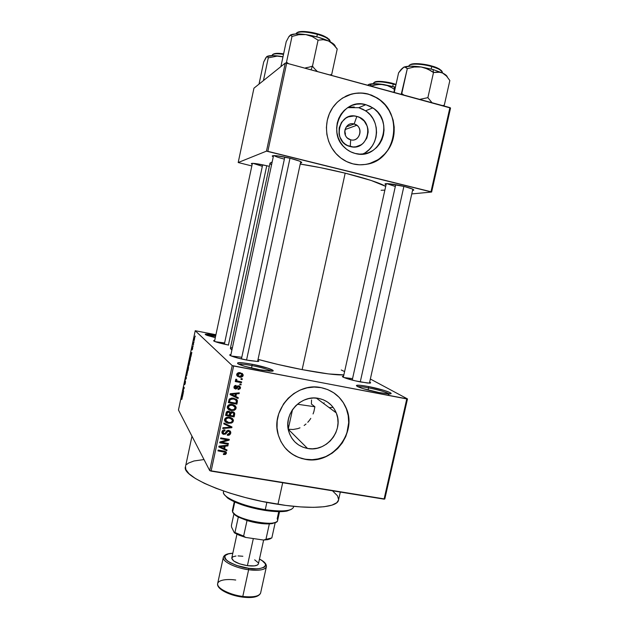 <?xml version="1.0" encoding="UTF-8"?>
<svg xmlns="http://www.w3.org/2000/svg" width="629" height="629" viewBox="0 0 629 629"><rect width="100%" height="100%" fill="white"/><g stroke="black" fill="none" stroke-linecap="round" stroke-linejoin="round"><path stroke-width="0.94" d="M368.555 387.865C363.027 386.835 359.418 386.434 357.736 386.678C359.418 386.434 363.027 386.835 368.555 387.865L368.067 390.051L368.555 387.865C378.941 389.988 385.852 391.993 389.296 393.888C385.852 391.993 378.941 389.988 368.555 387.865L368.468 386.544L368.555 387.865M379.059 392.543C369.137 390.546 361.95 388.549 357.492 386.56C354.67 384.736 358.326 384.736 368.468 386.544L384.335 390.436L390.145 392.638L391.034 393.573L387.44 393.793L379.059 392.543L362.697 388.518L357.044 386.316L356.399 385.435L360.236 385.294L368.468 386.544C381.748 389.013 396.003 393.903 389.571 393.888L379.059 392.543M215.574 336.366L206.705 335.249L215.574 336.366M215.299 337.679L205.785 334.856C204.087 333.708 207.421 333.881 215.786 335.359L205.18 334.266L207.051 335.375L215.299 337.679M252.056 365.598C245.208 364.325 240.773 363.861 238.761 364.215C240.773 363.861 245.208 364.325 252.056 365.598L251.521 368.099L252.056 365.598C262.049 367.619 268.497 369.49 271.413 371.212C268.497 369.49 262.049 367.619 252.056 365.598L252.095 364.262L252.056 365.598M258.582 369.6C249.351 367.768 242.715 365.96 238.666 364.167C235.561 362.107 240.042 362.139 252.095 364.262L267.946 368.177L273.175 370.701L270.171 371.189L262.01 370.214L244.94 366.385L238.493 364.081L237.581 363.507L237.817 362.768L242.959 362.847L252.095 364.262C265.477 366.754 277.9 371.126 271.524 371.204L258.582 369.6M354.143 123.984C344.574 121.082 340.942 137.704 350.683 139.787L350.251 146.533C331.672 142.618 338.583 110.853 356.84 116.428L354.143 123.984L346.217 126.932L354.143 123.984L356.808 125.281C363.704 129.975 358.53 142.217 350.683 139.787L347.633 138.199C341.177 133.246 346.524 121.57 354.143 123.984L356.84 116.428L359.568 117.45L364.207 121.043L367.218 126.217L367.957 129.157L368.146 132.184L366.864 138.034L363.554 142.893L361.29 144.709L355.959 146.785L353.097 146.958L347.522 145.535L345.022 143.994L342.844 141.973L339.794 136.8L339.031 133.851L339.196 127.789L341.555 122.285L345.746 118.189L348.332 116.884L353.985 115.98L356.84 116.428C375.301 120.548 368.382 151.911 350.251 146.533L350.683 139.787C360.22 142.634 363.845 126.115 354.143 123.984M362.524 154.05C379.334 147.54 381.323 120.422 365.583 110.79L358.75 107.701L365.834 104.689L372.816 107.866C395.35 121.515 379.987 161.008 355.133 153.437L350.73 151.825L346.681 149.34L343.167 146.07L340.297 142.138L338.213 137.688L336.979 132.908L336.649 127.97L337.238 123.064L338.732 118.394L341.067 114.14L344.149 110.46L347.861 107.504L352.051 105.389L356.564 104.194L361.219 103.958L365.834 104.689L370.229 106.356L374.239 108.896L377.714 112.198L380.514 116.145L382.55 120.579L383.737 125.336L384.028 130.219L383.423 135.062L381.937 139.669L379.641 143.876L376.606 147.516L372.95 150.457L368.814 152.588L364.356 153.822L359.733 154.105L355.133 153.437C351.179 152.415 347.664 150.457 344.606 147.563C326.105 131.603 343.08 97.314 365.834 104.689L358.75 107.701L347.64 107.645M367.43 164.145L367.422 164.153C396.828 159.279 403.716 112.89 376.975 97.959L368.287 94.067L377.117 97.904C391.435 106.671 397.929 126.358 391.993 142.319C386.182 158.335 368.964 167.935 352.963 163.878L359.552 164.822L366.157 164.389L372.525 162.62L378.43 159.569L385.931 152.871L389.76 147.241L392.472 140.912L393.974 134.134L394.21 127.152L393.156 120.233L390.861 113.637L387.401 107.606L382.904 102.378L377.526 98.155L371.487 95.113L365.001 93.367L358.326 92.99L351.721 94.004L342.506 98.053L337.175 102.291L332.741 107.567L329.392 113.684L327.253 120.391L326.404 127.428L326.883 134.512L328.668 141.376L331.68 147.744L335.8 153.374L340.855 158.052L346.65 161.59L352.963 163.878C346.831 162.306 341.468 159.192 336.869 154.53C326.074 143.498 323.322 125.061 330.547 111.231C337.718 97.369 353.812 90.12 368.287 94.067L368.146 94.13C360.409 92.133 352.916 92.848 345.667 96.268M307.565 448.469C298.162 446.496 291.911 440.898 288.829 431.683C282.979 414.259 300.882 394.336 318.612 398.409L323.275 399.777L327.536 402.049L331.239 405.139L334.227 408.929L336.405 413.261L337.687 417.978L338.025 422.9L337.411 427.838L335.87 432.603L333.456 437.021L330.264 440.921L326.412 444.16L322.048 446.614L317.331 448.186L312.44 448.815L307.565 448.469L302.895 447.164L298.594 444.947L294.844 441.896L291.793 438.13L289.552 433.79L288.216 429.041L287.838 424.072L288.436 419.071L289.985 414.236L292.438 409.762L295.677 405.815L299.593 402.56L304.019 400.115L308.792 398.574L313.722 398L318.612 398.409C326.978 400.225 332.859 405.045 336.256 412.876C344.118 430.338 326.333 452.487 307.565 448.469L288.247 429.237L307.565 448.469M285.825 448.689L285.818 448.681C291.085 454.342 297.548 457.857 305.199 459.225L305.309 459.343C291.51 456.457 282.46 448.194 278.175 434.56C270.407 409.66 296.062 381.819 321.12 387.645L314.115 387.047L307.046 387.857L300.198 390.051L293.837 393.55L288.208 398.22L283.545 403.881L278.749 413.733L277.2 420.825L277.051 428.019L278.301 435.024L280.896 441.574L284.725 447.408L289.639 452.298L295.441 456.072L301.904 458.588L308.776 459.752L315.797 459.524L326.011 456.638L332.246 453.124L337.734 448.485L342.294 442.91L345.738 436.605L347.939 429.796L348.828 422.751L348.348 415.722L346.532 408.976L343.434 402.772L339.173 397.347L333.897 392.905L327.803 389.626L321.12 387.645C332.788 390.2 341.083 396.875 346.013 407.678C357.901 432.666 332.497 465.067 305.309 459.343L305.199 459.225C332.379 464.941 357.759 432.555 345.879 407.584C343.222 401.444 339.141 396.49 333.653 392.74L339.039 397.253L343.308 402.678L346.398 408.881L348.214 415.627L348.694 422.649L346.87 433.145L344.032 439.726L340.014 445.694L332.12 453.006L325.893 456.52L319.155 458.777L312.173 459.697L305.199 459.225L298.5 457.377L292.343 454.224L286.958 449.869M386.796 183.644L395.319 186.483L386.796 183.644M386.033 184.863L385.176 184.297C383.454 182.795 394.564 184.038 404.235 186.483L388.604 183.715L385.168 183.888L386.033 184.863M273.985 155.583C275.502 156.574 278.962 157.745 284.371 159.106C278.962 157.745 275.502 156.574 273.985 155.583M273.261 156.888L272.388 156.291C272.687 154.986 278.623 155.646 290.213 158.28L276.666 155.748L272.554 155.74L272.255 156.023L273.261 156.888M253.015 163.343L262.332 166.323L253.015 163.343M252.182 164.35L251.364 163.831C251.694 162.848 256.884 163.501 266.932 165.773L254.981 163.509L251.482 163.446L252.182 164.35M224.624 342.962L215.299 341.696L224.624 342.962L224.356 344.197L224.624 342.962M228.594 345.085C221.667 343.686 216.887 342.404 214.253 341.256C213.262 340.753 213.412 340.493 214.701 340.478L213.726 340.934L216.919 342.247L228.594 345.085M352.554 378.627L343.977 377.549L352.554 378.627L352.224 380.105L352.554 378.627M360.606 381.984C352.484 380.333 346.681 378.737 343.206 377.196C341.979 376.559 342.097 376.221 343.568 376.197L342.404 376.637L343.921 377.526L355.039 380.789L367.501 383.045L370.583 382.951L369.663 382.086C370.984 382.747 370.953 383.1 369.569 383.147L360.606 381.984M241.795 357.272L231.283 356.014L241.795 357.272L241.434 358.955L241.795 357.272M246.78 360.095C239.177 358.569 233.791 357.107 230.623 355.715C229.286 355.039 229.388 354.67 230.929 354.614L229.695 354.913L230.576 355.692L238.257 358.184L249.571 360.598L257.654 361.478L246.78 360.095M191.971 436.204L185.492 466.663C181.003 476.452 229.066 497.012 277.963 504.301L282.696 482.726L277.963 504.301C312.464 509.789 337.569 507.414 338.536 500.031L340.32 492.067M345.179 173.164L302.148 369.616C322.803 373.508 336.712 375.269 343.859 374.892L328.487 373.917L302.148 369.616L345.179 173.164L320.719 167.715L300.222 164.059C314.469 166.276 329.454 169.311 345.179 173.164C365.834 178.369 379.342 182.764 385.703 186.357L371.212 180.492L345.179 173.164M370.355 379.012L407.49 398.92L384.814 498.994L407.49 398.92L370.355 379.012M232.219 365.591L209.709 470.61L178.463 410.006L195.226 330.72L232.219 365.591L406.774 398.928L384.075 499.151L211.1 471.121L233.634 366.007L407.49 398.92L406.774 398.928L384.075 499.151L384.814 498.994L209.709 470.61L211.1 471.121L233.634 366.007L232.219 365.591L195.226 330.72L215.928 334.722L195.226 330.72L178.463 410.006L209.709 470.61L232.219 365.591M194.691 337.23L194.062 338.599L194.18 340.525L194.778 337.396L193.921 339.408L193.952 340.478L194.345 340.218L194.668 337.286M193.598 344.055L193.331 342.215L192.922 344.055L193.473 344.653L193.331 342.215L192.922 344.055L193.473 344.653L193.598 344.055M192.623 348.725L192.71 347.074L192.018 348.922L192.498 346.917L191.876 349.472L192.6 347.703L192.136 349.976L192.592 348.875L192.663 347.098L192.057 349.016L192.411 346.964L191.924 349.622L192.6 347.703L192.136 349.976L192.623 348.725M190.375 359.269L190.288 356.525L189.282 360.079L190.013 361.007L190.233 356.572L189.282 360.079L190.013 361.007L190.383 359.261M188.338 368.909L188.574 367.029L188.157 367.383L188.102 366.518L187.238 369.742L187.953 370.74L188.511 366.817L188.157 367.383L188.055 366.55L187.238 369.742L187.953 370.74L188.338 368.909M186.333 378.406L186.019 375.513L186.184 378.603L185.138 379.672L186.333 378.406L186.019 375.513L186.184 378.603L185.138 379.672L186.333 378.406M183.668 391.01L183.118 390.098L184.328 387.889L183.637 386.772L184.069 388.258L182.858 390.46L183.542 391.6L183.118 390.098L184.328 387.889L183.637 386.772L184.069 388.258L182.858 390.46L183.542 391.6L183.668 391.01M181.852 399.352L182.253 397.245L181.687 395.987L182.103 397.748L181.632 399.446L182.151 396.781L181.687 395.987L181.569 396.577L182.103 397.622L181.852 399.352M182.622 395.956L183.401 392.276L182.19 393.62L182.489 396.569L183.401 392.276L182.19 393.62L182.622 395.956M185.343 383.155L185.461 380.977L184.533 383.399L185.138 380.679L184.383 383.91L185.366 381.583L184.69 384.744L185.343 383.155L185.429 381.001L184.564 383.541L185.06 380.718L184.439 384.122L185.343 381.599L184.69 384.744L185.343 383.155M186.829 375.419L187.348 371.024L186.381 373.956L186.404 375.537L186.829 375.419L187.418 371.086L186.569 372.832L186.829 375.419M188.881 365.701L189.4 361.329L188.393 364.545L188.456 365.85L188.881 365.701L189.463 361.392L188.614 363.177L188.511 365.952L188.881 365.701M191.059 356.069L191.837 352.366L190.563 354.001L190.925 356.69L191.837 352.366L190.563 354.001L191.059 356.069M193.237 345.753L193.111 346.351L193.237 345.753M194.094 341.681L193.976 342.278L194.094 341.681M195.281 336.075L195.155 336.672L195.281 336.075M242.322 378.8L241.104 378.572L240.938 379.35L242.157 379.578L242.322 378.8L241.104 378.572L240.938 379.35L242.157 379.578L242.322 378.8M241.174 384.146L239.956 383.918L239.791 384.704L241.009 384.924L241.174 384.146L239.956 383.918L239.791 384.704L241.009 384.924L241.174 384.146M238.265 397.677L235.859 396.545L236.441 393.848L239.13 393.644L239.303 392.826L230.23 393.746L230.057 394.572L238.084 398.495L238.265 397.677L235.859 396.545L236.441 393.848L239.13 393.644L239.303 392.826L230.23 393.746L230.057 394.572L238.084 398.495L238.265 397.677M234.279 410.273L235.678 409.243L236.15 407.6L235.27 405.831L233.162 404.683L230.874 404.376L228.586 404.99L227.439 406.342L227.47 408.213L228.39 409.393L230.442 410.36L234.279 410.273L233.729 409.605L234.279 410.273L236.095 408.284L236.111 407.27L235.27 405.831L232.368 404.502C230.033 403.952 228.358 404.683 227.336 406.711L227.313 407.671C227.973 409.377 229.263 410.32 231.189 410.517L234.279 410.273M231.535 423.026L232.934 421.996L233.406 420.353L232.526 418.584L230.418 417.452L228.13 417.153L225.842 417.766L224.639 419.307L224.726 420.99L225.646 422.169L227.698 423.12L231.535 423.026L231.024 422.35L231.535 423.026L233.351 421.037L233.375 420.054L232.526 418.584L229.624 417.271C227.289 416.728 225.614 417.467 224.592 419.488L224.561 420.431C225.213 422.138 226.511 423.089 228.445 423.278L231.535 423.026M230.733 433.192L230.426 431.313L228.154 430.307L226.715 430.928L225.08 433.467L223.476 433.467L223.106 431.502L224.946 430.716L225.001 429.921L224.01 429.906L222.65 430.519L221.951 431.816L222.037 433.169L222.949 434.144L225.504 434.136L228.28 431.101L229.624 431.761L229.75 432.949L228.877 434.207L227.36 434.466L227.305 435.26L229.475 434.954L230.576 433.719L229.978 432.123L229.797 432.697L229.978 432.123L230.733 433.192L230.772 432.139L228.783 430.346L226.495 431.172L224.93 433.562L224.01 433.656L222.949 431.966L224.946 430.716L225.001 429.921C223.437 429.709 222.422 430.338 221.951 431.816L221.911 432.721L223.814 434.427L228.634 431.124L229.782 432.202L229.75 432.949L227.36 434.466L227.305 435.26C229.05 435.52 230.19 434.828 230.733 433.192M227.014 449.947L224.616 448.847L225.19 446.173L227.879 445.937L228.052 445.128L218.986 446.15L218.813 446.967L226.841 450.757L227.014 449.947L224.616 448.847L225.19 446.173L227.879 445.937L228.052 445.128L218.986 446.15L218.813 446.967L226.841 450.757L227.014 449.947M225.544 454.405L226.448 453.061L225.74 451.653L218.137 450.097L217.972 450.875L225.19 452.314L225.229 453.478L223.444 453.729L223.389 454.523L225.418 454.46L225.056 453.611L225.544 454.405L226.409 453.297L226.432 452.668L223.94 451.072L218.137 450.097L217.972 450.875L224.954 452.157L225.418 453.092L223.444 453.729L223.389 454.523L225.544 454.405M228.406 443.469L221.581 442.313L229.105 440.214L229.286 439.38L220.755 437.926L220.582 438.696L227.431 439.868L219.883 441.967L219.71 442.792L228.241 444.247L228.406 443.469L221.581 442.313L229.105 440.214L229.286 439.38L220.755 437.926L220.582 438.696L227.431 439.868L219.883 441.967L219.71 442.792L228.241 444.247L228.406 443.469M231.959 426.957L223.948 423.034L223.775 423.844L230.874 427.209L222.941 427.728L222.768 428.53L231.794 427.712L231.959 426.957L223.948 423.034L223.775 423.844L230.874 427.209L222.941 427.728L222.768 428.53L231.794 427.712L231.959 426.957M234.641 414.511L234.609 413.033L233.587 412.011L231.386 411.712L230.324 412.388L229.451 411.476L227.84 411.224L226.393 412.16L225.583 415.407L234.122 416.917L234.641 414.511L233.862 413.536L233.343 415.926L234.122 416.917L234.703 413.339L232.644 411.704L230.324 412.388L228.712 411.232C227.321 411.059 226.456 411.641 226.102 412.986L225.583 415.407L234.122 416.917L233.304 415.918L233.862 413.536L234.641 414.511M237.361 401.884L237.337 400.39L236.433 399.242L231.802 398.015L229.404 398.983L228.327 402.615L236.866 404.156L237.361 401.884L236.567 400.972L236.079 403.236L236.866 404.156L237.4 400.634L233.681 398.157L229.223 399.234L228.327 402.615L236.866 404.156L236.079 403.236L228.492 401.868L236.079 403.236L236.567 400.972L237.361 401.884M239.602 387.362L239.555 386.033L239.633 387.212L240.451 388.054L240.467 387.181L238.847 385.797L235.45 388.179L234.224 386.308L234.908 387.039L236.119 386.222L235.388 385.451L236.119 386.222L236.174 385.42L234.012 386.898L233.988 387.723L235.403 388.981L234.617 388.14L235.317 388.148L234.617 388.14L235.403 388.981L237.723 387.409L236.936 386.583L237.723 387.409L238.234 386.701L237.518 385.954L238.839 386.607L238.407 385.923L239.57 387.834L238.1 388.785L238.045 389.587L240.451 388.054L239.586 386.049L237.628 385.899L235.45 388.179L234.908 387.039L236.119 386.222L236.174 385.42L235.45 385.443L234.499 385.931L233.964 387.26L234.224 388.274L235.781 389.021L236.976 388.518L238.234 386.701L239.217 386.756L239.507 388.069L238.1 388.785L238.242 389.595L240.152 388.785L240.451 388.054L239.602 387.37M241.654 381.921L237.204 380.938L236.63 380.301L236.866 379.523L236.024 379.13L235.568 379.712L236.433 380.946L235.443 380.765L235.277 381.544L241.489 382.699L241.654 381.921L237.204 380.938L236.638 380.317L236.866 379.523L236.024 379.13L235.529 380.058L236.433 380.946L235.443 380.765L235.277 381.544L241.489 382.699L241.654 381.921M243.14 375.537L242.385 373.555L238.627 372.683L236.787 374.058L237.447 376.284L240.561 377.219L242.802 376.291L243.14 375.537L242.267 374.947L243.14 375.537L243.148 374.711L240.333 372.745C238.643 372.313 237.432 372.84 236.708 374.326L236.708 375.12L239.46 377.109C241.174 377.557 242.401 377.03 243.14 375.537M323.809 403.323L324.147 402.812M311.544 399.958L311.386 404.022L311.544 399.958M293.051 429.489L288.247 429.214L293.051 429.489L297.745 428.648L293.051 429.489M299.986 427.838L297.745 428.648L299.986 427.838M304.145 425.487L306.032 423.985L304.145 425.487M307.778 422.295L309.366 420.424L307.778 422.295M310.789 418.387L309.366 420.424L310.789 418.387M313.061 413.961L313.895 411.602L313.061 413.961M314.893 406.774L313.895 411.602L314.893 406.774L311.386 404.022L314.893 406.774L297.399 404.235L314.893 406.774M333.142 407.364L329.203 407.647L333.142 407.364M345.47 134.016L345.14 132.538L345.47 134.016M344.7 131.547L345.14 132.538L344.7 131.547M285.283 63.089L266.476 151.141L238.194 162.526L253.951 88.178L285.283 63.089L286.682 63.199L449.916 107.598L430.983 191.743L267.852 151.337L286.682 63.199L450.537 108.023L431.628 192.042L411.767 193.921L431.628 192.042L450.537 108.023L449.916 107.598L430.983 191.743L431.628 192.042L266.476 151.141L267.852 151.337L286.682 63.199L285.283 63.089L253.951 88.178L238.194 162.526L266.476 151.141L285.283 63.089M251.836 165.946L238.194 162.526L251.836 165.946M269.314 166.378L266.932 165.773L269.314 166.378M300.458 162.966L301.723 162.597L301.543 162.211L299.514 161.118L290.213 158.28C298.531 160.442 302.29 161.944 301.495 162.801L300.458 162.966M412.553 190.422L413.788 189.942L412.467 189.038L404.235 186.483C411.264 188.291 414.377 189.549 413.575 190.249L412.553 190.422M381.08 190.28L384.862 190.131M270.014 163.115L272.168 161.968L270.014 163.115L230.371 348.403L231.881 350.156L230.371 348.403M269.998 163.249L271.508 165.057M258.039 359.387C271.759 363.161 286.462 366.565 302.148 369.616L277.955 364.45L258.039 359.387M257.835 360.346L258.834 361.132L257.654 361.478C259.156 361.4 259.211 361.03 257.835 360.346M230.411 348.293L232.463 347.444M341.248 369.986L344.598 371.566M338.544 500.016L336.774 502.72L331.908 505.158L324.077 506.738L313.509 507.344L300.576 506.911L285.818 505.425L261.758 501.352L245.546 497.586L230.128 493.183L216.227 488.363L204.449 483.371L195.289 478.433L189.046 473.763L185.854 469.556L185.5 466.639M186.75 464.422L188.488 463.07L193.936 460.986L204.008 459.547M332.513 490.801L337.498 495.809L338.614 499.544M369.247 163.697L378.288 159.601L383.501 155.394L387.826 150.189L391.112 144.19L393.235 137.609L394.1 130.698L393.691 123.716L392.016 116.931L389.123 110.586L385.129 104.933L380.168 100.192L374.436 96.544L368.146 94.13L361.541 93.068L354.866 93.391L348.395 95.089M365.748 152.312L369.309 149.443L372.274 145.889L374.514 141.792L375.961 137.295L376.551 132.577L376.26 127.813L375.096 123.182L373.107 118.857L370.363 115.013L366.966 111.789L363.051 109.32L358.75 107.701M354.245 106.985L349.7 107.221M225.08 452.227L224.49 451.182M224.325 451.142L224.954 452.157L224.325 451.142M223.279 450.962L223.838 451.85L223.279 450.962M225.717 451.638L226.409 453.297L225.669 452.125L225.426 452.738L225.717 451.638M226.118 449.538L226.841 450.757L226.102 449.601L220.056 446.739L226.118 449.538M219.773 446.614L218.971 446.228L219.773 446.614M227.391 445.198L227.879 445.937L227.391 445.198M224.757 445.497L225.19 446.173L224.757 445.497M224.349 445.544L223.885 447.699L224.616 448.847L223.885 447.699L224.349 445.544M223.672 448.422L219.458 446.103L219.804 446.653L221.652 446.511L221.266 445.898L221.652 446.511L224.136 446.268L223.72 445.615L224.136 446.268L223.672 448.422L219.804 446.653L224.136 446.268L223.672 448.422M227.643 443.343L228.241 444.247L227.643 443.343M221.439 442.093L220.205 441.88L221.439 442.093M226.825 438.963L227.431 439.868L226.825 438.963M228.445 439.239L229.105 440.214L228.445 439.239M228.099 439.184L227.148 439.443L228.099 439.184M221.141 441.621L221.581 442.313L221.141 441.621M229.145 431.305L228.689 430.464M228.052 430.315L228.634 431.124L228.052 430.315M226.023 431.942L226.605 432.776L226.023 431.942M224.372 429.882L224.946 430.716L224.372 429.882M222.281 430.975L222.949 431.966L222.281 430.975M222.179 431.29L222.902 432.477M229.962 430.849L229.978 432.123L229.962 430.849M231.063 426.517L231.794 427.712L230.513 426.721L231.063 426.517M230.112 426.171L230.874 427.209L230.112 426.171L228.846 425.605L229.601 426.635L228.846 425.605L223.908 423.231L230.112 426.171M227.729 422.303L228.445 423.278L227.729 422.303M232.423 418.489L233.351 421.037L232.581 420.03L232.392 420.589L232.423 418.489M231.519 418.851L229.569 417.263L231.472 418.741M225.276 420.298L224.875 419.535M224.82 419.252L225.638 420.644M228.626 422.507L225.567 420.376L224.899 418.71L225.591 419.661L227.431 418.033L226.904 417.318L227.431 418.033L229.436 418.041L228.767 417.161L232.368 420.141L232.353 420.864C231.598 422.366 230.356 422.916 228.626 422.507L225.842 421.068L226.031 418.804L228.437 417.947L231.543 418.867L232.392 420.29L231.999 421.627L230.843 422.421L228.626 422.507M230.261 415.384L229.31 415.219L230.261 415.384M226.715 414.755L225.764 414.59L226.715 414.755M229.766 411.68L230.324 412.388L229.766 411.68M229.546 414.456L230.128 412.144L229.546 414.456L230.3 415.431L229.546 414.456M232.934 412.522L232.502 411.83M226.008 413.827L226.298 412.475L226.008 413.827L226.754 414.802L226.008 413.827M229.302 415.258L226.754 414.802L227.045 413.45L226.298 412.482L227.045 413.45L228.689 412.034L228.036 411.201L229.695 412.891L229.302 415.258L226.754 414.802L227.399 412.42L228.689 412.034L229.711 412.97L229.302 415.258M229.137 412.168L228.351 411.193M233.296 415.966L230.3 415.431L230.631 413.898L229.868 412.931L230.631 413.898L232.486 412.482L231.818 411.649L233.713 413.497L233.296 415.966L230.3 415.431L231.213 412.726L233.273 412.789L233.729 413.701L233.296 415.966M228.382 408.921L230.772 409.621L231.189 410.517L230.426 409.565L227.541 408.355M235.073 405.65L236.095 408.284L235.309 407.34L235.136 407.883L235.073 405.65M234.2 406.035L231.716 404.408L234.074 405.799M228.005 407.592L228.421 407.985M227.549 406.538L228.319 407.623L227.612 405.98L228.335 406.884L230.175 405.257L229.601 404.557L230.175 405.257L232.18 405.273L231.441 404.384L235.104 407.364L235.097 408.111C234.342 409.621 233.1 410.163 231.37 409.746L228.319 407.623M236.441 399.25L236.653 400.225M228.744 401.105L229.105 399.439L228.744 401.105L229.499 402.017L228.744 401.105M235.561 399.635L232.722 398.039L236.394 400.712L236.04 403.205L229.499 402.017L230.198 399.564L233.501 398.935L232.722 398.039L234.499 398.597M229.789 400.642L229.035 399.737L229.789 400.642L230.198 399.564L229.569 398.81L230.198 399.564L232.015 398.81L235.042 399.384L236.347 400.539L236.04 403.205L229.499 402.017L229.789 400.642M237.361 397.253L238.084 398.495L237.29 397.599L230.151 394.116L237.361 397.253M238.454 392.913L239.13 393.644L238.454 392.913M235.828 393.18L236.441 393.848L235.828 393.18M235.6 393.204L235.073 395.657L235.859 396.545L235.073 395.657L235.6 393.204M234.916 396.097L230.568 393.715L231.047 394.265L232.895 394.147L232.353 393.534L232.895 394.147L235.388 393.927L234.806 393.282L235.388 393.927L234.916 396.097L231.047 394.265L235.388 393.927L234.916 396.097M234.617 388.14L234.059 387.959L234.617 388.14M234.082 386.678L234.578 387.315M240.223 383.973L241.009 384.924L240.223 383.973M240.703 381.74L241.489 382.699L240.671 381.889L235.411 380.907L240.703 381.74M235.859 379.279L236.638 380.065L235.859 379.279M241.371 378.627L242.157 379.578L241.371 378.627M237.007 375.757L240.27 376.409L238.658 376.323L239.46 377.109L236.952 375.717M242.063 373.335L242.314 374.758L242.063 373.335M241.347 373.885L239.413 372.769L242.259 374.908L239.625 376.323L237.589 374.947L240.223 373.54L239.036 372.714M236.787 374.121L237.668 375.183M237.597 374.514L236.889 373.83L237.597 374.514L238.32 373.642L240.223 373.54L241.638 374.058L242.259 375.348L241.355 376.291L239.625 376.323L237.927 375.552L237.597 374.514M228.335 406.884L229.561 405.453L232.18 405.273L234.287 406.106L235.097 408.111L233.587 409.668L231.37 409.746L229.176 408.936L228.335 406.884M182.08 396.663L181.569 396.577L182.08 396.663M182.945 393.117L182.324 392.999L182.945 393.117M182.489 394.76L182.331 393.384L182.937 393.141L182.591 394.776L182.331 393.384L182.835 393.125L182.489 394.76M183.393 390.562L182.858 390.46L183.393 390.562M184.061 387.464L183.511 387.362L184.061 387.464M185.901 379.177L185.264 379.059L185.901 379.177M186.679 372.855L187.072 371.692L187.552 371.723L186.766 375.065L186.656 372.95L187.072 371.692L187.395 372.038L186.695 375.12L186.679 372.832M187.874 369.868L187.238 369.742L187.874 369.868M188.315 367.415L188.102 370.049L188.315 367.415M187.654 369.569L188 367.132L187.654 369.569M188.637 365.363L189.125 362.013L189.604 362.029L189.376 364.065L188.818 365.37L188.511 364.804L189.298 361.934L188.637 365.363M189.974 360.213L189.282 360.079L189.974 360.213M190.052 360.307L189.486 359.599L190.155 357.154L190.634 357.217L190.155 360.331L189.486 359.599L190.273 357.099L190.052 360.307M190.776 354.041L191.35 353.356L190.894 354.984L190.713 353.734L191.247 353.341L191.004 355.008L190.784 354.048M191.098 353.459L190.697 353.38L191.098 353.459M193.567 344.181L192.922 344.055L193.567 344.181M194.125 339.951L194.534 337.804L194.125 339.951M388.242 394.753L389.422 393.99M278.749 511.66L277.177 518.807C278.395 520.765 277.2 522.117 273.615 522.872C264.943 524.853 242.079 519.869 235.018 514.451L232.604 512.014L234.774 502.013L232.604 512.014C235.38 519.68 277.57 527.597 277.617 520.505L279.559 511.66M234.279 501.785L232.36 510.638L232.604 512.014M238.305 517.085L235.12 515.072L233.414 513.185L235.718 515.528L238.305 517.085L247.016 520.537C255.264 522.966 262.71 524.091 269.338 523.902L261.68 523.587L252.827 522.086L247.016 520.537L238.305 517.085L234.955 532.527L234.381 532.842L231.551 527.071L231.433 525.388L233.917 513.924L231.433 525.388L231.551 527.071L234.381 532.842L245.585 537.418L243.635 536.065L247.016 520.537L243.635 536.065L234.955 532.527L243.635 536.065L245.585 537.418L239.287 535.271L234.381 532.842L234.955 532.527L238.305 517.085M275.188 522.668L271.83 537.952L265.957 539.336L269.338 523.902L265.957 539.336L271.83 537.952L275.188 522.668L269.338 523.902L272.53 523.548L275.769 522.251M270.038 538.982L263.582 540.052L265.957 539.336L263.582 540.052L245.585 537.418L263.582 540.052L267.836 539.651L271.091 538.338M286.612 511.125L287.72 510.434C282.295 511.346 274.81 511.094 265.265 509.671L264.833 510.402C274.079 511.778 281.344 512.022 286.612 511.125L291.266 509.396L286.958 511.062L280.219 511.66L268.19 510.874L257.945 509.16L244.492 505.661L235.804 502.469L227.588 498.011L224.577 494.858L228.083 498.365C236.347 503.617 248.597 507.627 264.833 510.402L265.265 509.671C282.232 511.951 291.652 511.118 293.515 507.155L293.696 506.329M266.861 502.367L265.265 509.671L266.861 502.367M292.509 409.66L288.231 429.159L292.509 409.66M223.649 491.052L223.468 491.886C221.51 496.918 243.399 506.463 265.265 509.671C248.518 506.801 235.883 502.673 227.376 497.272C223.932 494.834 222.745 492.774 223.798 491.107M394.485 89.499L394.933 89.381L393.856 92.353L394.485 89.499L394.163 86.763L394.485 89.499L392.009 87.785L394.485 89.499M395.429 87.117L383.635 84.522L386.568 85.206L392.009 87.785L386.568 85.206L376.346 83.743L368.649 84.475L370.253 84.475L371.464 85.921L377.502 84.498L383.635 84.522C376.158 83.437 371.165 83.421 368.649 84.475L370.253 84.475L371.393 86.244L374.467 85.072L380.561 84.286L395.429 87.117M393.243 84.05L395.932 84.852L393.243 84.05L392.732 86.385L393.243 84.05C382.235 81.432 375.678 81.11 373.571 83.091C374.357 80.41 388.864 82.548 393.243 84.05L393.188 83.523L393.243 84.05M395.767 84.302L393.259 83.547M367.627 85.214L368.649 84.475L367.627 85.214M374.963 81.927L382.125 81.495L390.412 82.831M393.188 83.523C389.139 82.202 376.551 80.174 374.467 82.289M352.224 380.105L395.72 184.682M403.889 186.396L360.26 381.913L403.889 186.396M440.339 72.201L432.996 69.505L433.499 72.524L438.083 71.918L442.541 73.003L446.496 76.046L449.837 80.528L444.302 105.161L442.58 105.601L444.302 105.161L449.837 80.528L446.496 76.046L442.541 73.003L432.996 69.505L421.147 66.989L427.665 68.986L433.499 72.524L440.339 72.201M431.738 66.556C437.532 67.979 441.094 70 442.423 72.602C442.431 70.7 438.869 68.687 431.738 66.556L431.187 69.017L431.738 66.556C421.524 63.584 409.102 63.293 408.936 65.919C409.896 62.483 426.871 64.779 431.738 66.556L431.643 65.982L431.738 66.556M441.849 71.187C439.836 68.915 436.471 67.185 431.746 66.014M432.029 102.731L427.885 97.66L433.499 72.524L427.885 97.66L419.685 99.374L427.885 97.66L432.029 102.731M403.889 95.081L401.774 93.579L407.301 68.647L414.165 67.004L421.147 66.989L410.367 66.171L403.661 67.248L405.713 67.13L407.301 68.647L401.223 94.358L401.774 93.579L403.889 95.081M402.371 68.71L403.661 67.248L404.754 66.941L407.301 68.647L414.165 67.004L421.147 66.989C412.624 65.825 406.798 65.911 403.661 67.248L401.216 69.324L398.589 72.846L394.249 92.455L398.589 72.846L403.244 67.484M443.704 105.908L444.302 105.161L443.704 105.908M447.14 76.479L442.541 73.003C445.474 74.474 447.07 75.802 447.321 76.997M434.505 66.871L439.081 68.813L441.582 70.715M410.706 64.417L413.992 63.694L419.134 63.741L428.553 65.196M431.643 65.982C427.193 64.457 412.954 62.247 410.069 64.85M430.676 70.613L433.499 72.524L432.996 69.505L421.147 66.989L424.481 67.751L430.676 70.613M228.421 345.054L266.759 165.734L228.421 345.054M224.356 344.197L262.655 164.806M272.239 55.053C273.599 53.575 277.358 53.347 283.506 54.369C276.705 53.371 272.947 53.599 272.239 55.053L272.121 55.604M279.606 53.402L283.608 53.882C278.474 53.033 274.999 53.143 273.175 54.212M266.004 57.483L263.716 61.964L259.014 84.121L263.716 61.964L266.649 56.704L267.639 56.531L268.276 57.852L277.326 56.091L282.971 56.877L273.308 55.619L266.916 56.508C268.945 55.383 273.434 55.313 280.385 56.295L283.003 56.736L277.326 56.091L268.276 57.852L263.449 80.567L268.276 57.852L267.199 56.39L266.271 57.428M273.261 54.125L277.342 53.316M246.552 360.047L289.993 158.225L246.552 360.047M241.434 358.955L284.811 157.061M305.584 67.846L309.036 67.161L305.584 67.846M312.471 66.147L309.036 67.161L312.471 66.147L318.07 40.17L323.337 39.69L328.535 40.979L333.197 44.289L337.215 49.062L336.68 48.189L337.215 49.062L331.695 74.505L337.215 49.062L335.288 46.546C335.194 44.942 332.945 43.087 328.535 40.979L317.967 37.174L305.78 34.587L312.267 36.576L318.07 40.17L312.471 66.147L311.041 69.827L312.471 66.147L314.484 68.655L312.471 66.147M317.338 33.754L317.362 34.328C324.171 36.01 328.472 38.44 330.256 41.616C330.139 39.328 325.838 36.891 317.362 34.328L316.812 36.859L317.362 34.328C305.293 31.371 298.185 31.175 296.023 33.746C297.014 30.326 312.228 32.566 317.362 34.328L317.338 33.754C312.684 32.252 300.104 30.137 297.218 32.606M289.041 36.396L286.219 41.656L280.896 66.595L286.219 41.656L289.041 36.396L290.551 35.012L292.005 36.435L298.83 34.674L305.78 34.587L295.449 33.966L290.228 35.153C292.744 33.73 297.926 33.549 305.78 34.587L312.267 36.576L318.07 40.17L323.337 39.69L328.535 40.979C322.017 38.039 314.437 35.908 305.78 34.587L298.83 34.674L292.005 36.435L286.502 62.2L292.005 36.435L290.551 35.012L289.301 36.474M331.239 75.323L331.695 74.505L329.722 74.906L331.695 74.505L331.239 75.323M317.441 71.564L314.484 68.655L317.441 71.564M288.601 63.726L286.502 62.2L286.038 63.152L286.502 62.2L288.601 63.726M335.108 45.791L333.574 43.983L328.535 40.979L330.948 42.402L335.288 46.546M297.258 32.566L302.085 31.458M304.688 31.513L314.091 32.928M320.42 34.713L327.52 37.944M328.865 38.998L329.604 39.965M329.643 40.067C327.049 37.253 322.968 35.153 317.401 33.769M259.47 559.063C264.369 561.508 266.672 564.079 266.382 566.76L260.642 592.911C259.407 597.291 248.62 597.338 242.794 596.441L242.424 597.11L242.794 596.441C253.275 597.542 259.227 596.363 260.642 592.911C258.928 596.929 252.882 598.328 242.527 597.118C229.396 595.474 216.242 588.933 217.658 583.539C216.219 587.934 229.412 594.837 242.794 596.441L248.636 569.709C254.462 570.637 265.226 570.778 266.382 566.76C265.029 569.921 259.117 570.904 248.636 569.709L242.794 596.441C235.954 596.15 216.588 589.782 217.658 583.539C219.01 579.018 230.088 579.144 235.733 580.032M259.462 559.11C274.307 566.58 258.039 570.731 248.675 568.301L248.636 569.709C235.246 567.995 221.958 561.406 223.319 557.373C222.367 563.112 241.803 569.316 248.636 569.709L248.675 568.301L236.583 565.44L229.962 562.593L225.748 559.519L224.75 558.049L224.545 556.696L225.127 555.525L228.508 553.85L232.801 553.292C224.608 553.724 222.839 556.303 227.486 561.037C235.002 565.251 242.071 567.673 248.675 568.301L256.286 568.82L259.478 568.616L264.031 567.334L265.218 566.312L265.627 565.094L265.249 563.726L262.254 560.754L259.462 559.11M235.993 556.012L232.958 556.775L231.747 558.167L233.721 560.997L239.61 563.828L247.409 565.675L253.33 538.55L247.409 565.675C253.896 566.43 257.568 565.825 258.425 563.867L263.637 540.052M236.936 534.233L231.763 558.057C232.447 561.312 237.66 563.851 247.409 565.675L254.399 565.888L257.371 565.07L258.425 563.851M258.22 562.743L254.69 559.834M242.865 556.256L238.053 555.902M257.804 595.694L253.22 597.18L246.356 597.432M238.297 596.378L230.332 594.185L223.751 591.205M221.322 589.577L219.592 587.934M386.127 183.668L385.176 184.297M273.418 155.599L272.388 156.291M252.095 163.343L251.364 163.831M335.422 411.036L335.186 412.089L335.422 411.036M347.578 126.429L347.829 125.257M300.843 161.732L301.495 162.801M412.978 189.29L413.575 190.249M336.256 412.876L316.332 398.094M365.583 110.79L372.816 107.866M344.983 129.59L356.808 125.281M226.432 452.668L225.835 451.716M222.918 432.65L222.202 431.58M230.772 432.139L230.017 431.077M233.375 420.054L232.604 419.048M225.567 420.376L224.836 419.37M234.703 413.339L233.917 412.372M236.111 407.27L235.325 406.334M237.4 400.634L236.606 399.729M234.884 387.621L234.098 386.788M240.467 387.181L239.657 386.348M236.638 380.317L235.844 379.515M243.148 374.711L242.322 373.941M237.589 374.947L236.795 374.169M273.615 522.872L272.53 523.548M235.018 514.451L235.718 515.528M268.897 538.982L267.836 539.651M227.376 497.272L228.083 498.365M373.437 83.696L373.571 83.091M369.427 383.147L412.821 189.211M343.332 377.258L386.3 183.652M214.513 341.374L252.394 163.336M273.536 155.599L230.686 355.747M300.741 161.677L257.591 361.478M217.658 583.539L223.319 557.373C224.176 554.809 227.336 553.434 232.809 553.245"/></g></svg>
